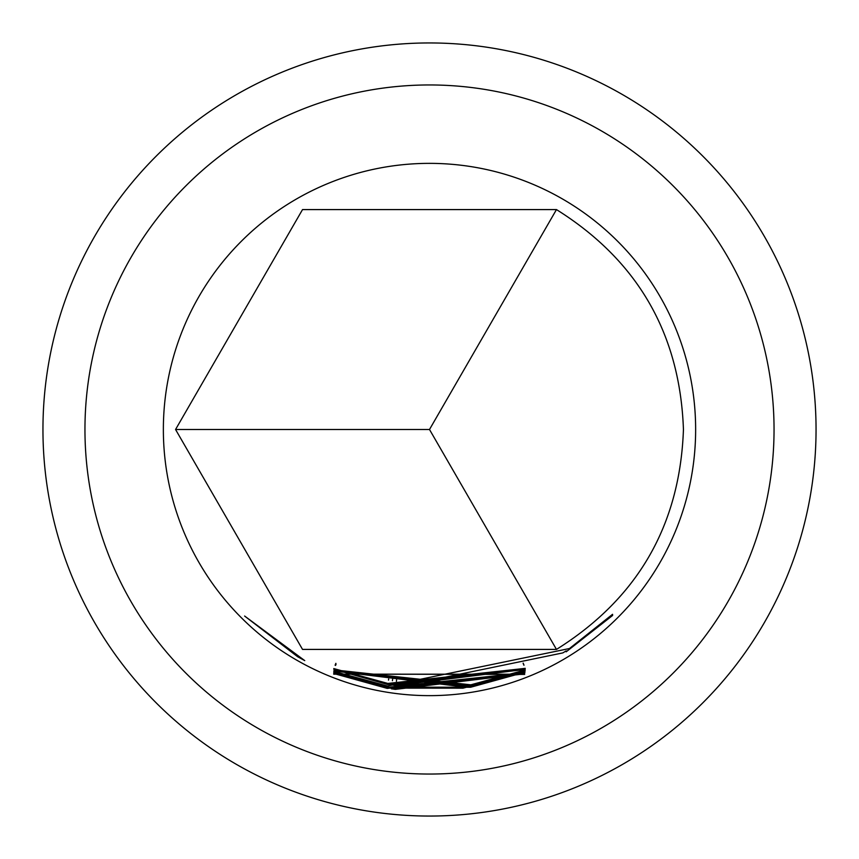 <?xml version="1.0" encoding="UTF-8"?>
<svg xmlns="http://www.w3.org/2000/svg" width="859" height="859" viewBox="0 0 859 859"><rect width="100%" height="100%" fill="white"/><g stroke="black" fill="none" stroke-linecap="round" stroke-linejoin="round"><path stroke-width="1.29" d="M244.622 616.043L304.752 660.625L297.622 656.716L244.622 616.043M683.442 429.5C680.006 525.257 637.679 598.562 556.471 649.415L302.529 649.415L175.558 429.5L302.529 209.585L556.471 209.585C637.679 260.438 680.006 333.743 683.442 429.5M525.171 669.548L387.774 684.516L333.968 669.397L333.775 668.57L387.871 683.442L525.257 668.356L395.935 684.838L391.887 684.29L391.822 684.934L395.859 685.514L525.107 669.365M525.128 670.009L525.042 670.793L470.764 685.911L333.893 670.976L463.055 686.835L466.909 686.287L466.952 685.632L463.098 686.148L333.947 669.837L470.839 684.816L525.128 670.009M566.167 651.82L566.178 650.886L562.817 652.904L395.591 687.447L391.564 686.889L391.479 687.533L395.505 688.113L462.99 688.177L524.956 671.609L524.892 672.253L470.668 687.243L387.43 687.103L333.84 672.146L333.872 671.405L387.57 686.03L569.485 648.524L612.564 614.303L612.607 615.452L566.167 651.82M524.699 673.928L387.237 688.392L333.764 673.52L333.818 672.79L387.398 687.329L524.838 672.726L395.419 688.714L391.393 688.156L391.296 688.8L395.323 689.38L524.624 673.746M524.634 674.412L333.711 674.154L524.57 674.229M695.64 429.5A266.14 266.14 0 0 1 429.5 695.64A266.14 266.14 0 0 1 163.36 429.5A266.14 266.14 0 0 1 429.5 163.36A266.14 266.14 0 0 1 695.64 429.5M429.5 42.95A386.55 386.55 0 0 0 42.95 429.5A386.55 386.55 0 0 0 429.5 816.05A386.55 386.55 0 0 0 816.05 429.5A386.55 386.55 0 0 0 429.5 42.95M84.955 429.5A344.545 344.545 0 0 1 429.5 84.955A344.545 344.545 0 0 1 774.045 429.5A344.545 344.545 0 0 1 429.5 774.045A344.545 344.545 0 0 1 84.955 429.5M175.558 429.5L429.5 429.5L556.471 209.585M429.5 429.5L556.471 649.415M334.022 672.865L333.764 673.52M387.42 687.329L387.237 688.392M612.005 614.84L612.607 615.452M334.097 671.491L333.84 672.146M387.602 686.04L387.43 687.103M470.517 686.277L470.668 687.243M470.592 684.848L470.764 685.911M524.785 670.138L525.042 670.793M336.052 664.157L335.558 665.424M334.226 668.742L333.968 669.397M388.676 678.954L388.493 680.103M387.946 683.463L387.774 684.516M392.713 678.707L392.413 680.715M396.665 679.244L396.407 681.273M523.152 663.341L523.915 665.231M523.163 663.116L524.001 665.199M335.869 663.331L335.107 665.242"/></g></svg>
